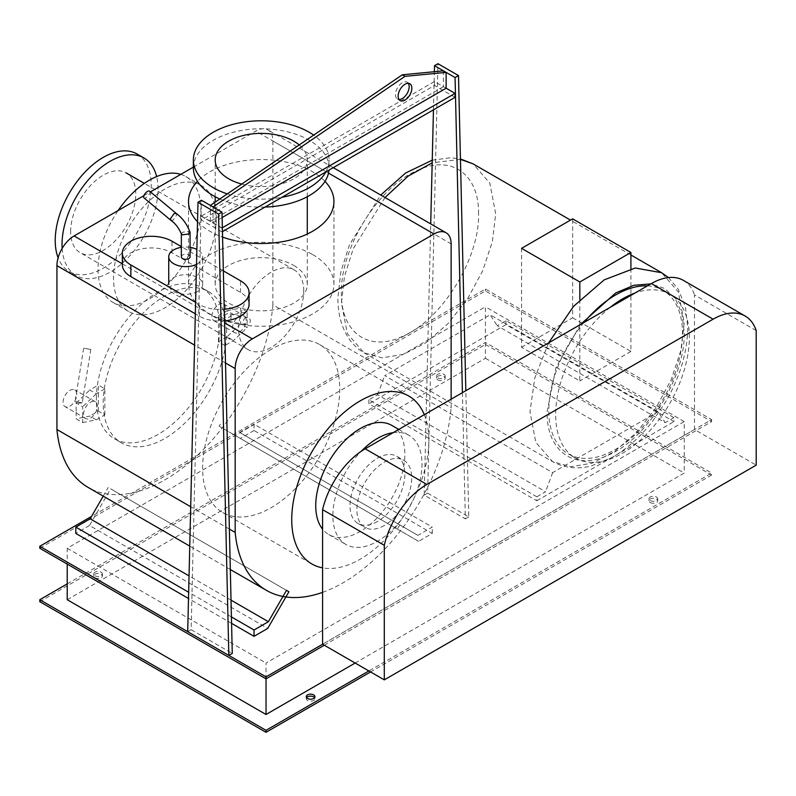 <?xml version="1.0" encoding="UTF-8"?>
<svg xmlns="http://www.w3.org/2000/svg" width="796" height="796" viewBox="0 0 796 796"><rect width="100%" height="100%" fill="white"/><g stroke="black" fill="none" stroke-linecap="round" stroke-linejoin="round"><path stroke-width="0.6" stroke-dasharray="3.98 2.98" d="M408.318 83.331A9.691 5.602 120 0 0 407.164 82.227A9.691 5.602 120 0 0 399.691 84.824A9.691 5.602 120 0 0 395.453 94.585A9.691 5.602 120 0 0 397.463 99.022A9.691 5.602 120 0 0 398.995 99.47M201.418 216.074L221.984 227.954L221.984 231.915L201.418 220.034L201.418 216.074L434.507 81.51L446.128 88.217L443.442 86.664L210.363 221.238L213.049 222.79L222.114 217.557M443.442 70.834L443.442 86.664M210.363 221.238L210.363 205.408M213.049 206.96L213.049 222.79M455.073 97.341L434.507 85.461L201.418 220.034M434.507 81.51L434.507 85.461M187.707 631.676L191.139 629.696L201.418 200.244M191.139 629.696L232.273 653.446M462.416 392.667L465.352 518.873L424.218 495.122L430.716 223.905M433.452 109.818L434.357 71.71M424.218 495.122L427.651 493.142L437.929 63.69M427.651 493.142L468.784 516.893L465.839 390.697M468.784 516.893L465.352 518.873M579.836 299.604L579.836 380.936L521.569 347.295L521.569 248.342M521.569 347.295L572.652 317.803L572.652 218.85M572.652 317.803L630.92 351.444L630.92 268.72M630.92 351.444L579.836 380.936M505.977 320.669L505.977 324.629L673.933 421.601L673.933 417.641L505.977 320.669L497.241 325.713L665.207 422.686L658.083 411.761L490.117 314.788L497.241 325.713M673.933 417.641L665.207 422.686M536.822 496.803L368.866 399.831L377.593 394.796L545.558 491.759L536.822 496.803L536.822 500.764L368.866 403.791L368.866 399.831M505.977 324.629L368.866 403.791M536.822 500.764L673.933 421.601M658.083 411.761L552.673 472.615L384.717 375.642L490.117 314.788M377.593 394.796L384.717 375.642M552.673 472.615L545.558 491.759M478.555 213.806C479.272 174.553 451.74 154.563 418.258 170.036C378.995 185.786 340.23 247.815 341.444 292.968C340.728 332.221 368.259 352.21 401.731 336.738C441.004 320.987 479.769 258.959 478.555 213.806M580.463 324.519L556.026 367.513L547.111 411.701C546.394 450.964 573.926 470.943 607.398 455.481C646.67 439.72 685.426 377.692 684.222 332.549L681.953 313.664L675.297 298.649L664.7 288.5L650.859 283.874M583.936 322.509A94.525 54.576 120 0 0 548.822 410.716A94.525 54.576 120 0 0 568.394 453.989A94.525 54.576 120 0 0 641.238 428.666A94.525 54.576 120 0 0 682.5 333.534A94.525 54.576 120 0 0 662.929 290.261A94.525 54.576 120 0 0 647.397 285.873M610.144 307.385A94.525 54.576 120 0 0 555.678 414.676A94.525 54.576 120 0 0 575.249 457.949A94.525 54.576 120 0 0 648.093 432.626A94.525 54.576 120 0 0 689.356 337.494A94.525 54.576 120 0 0 669.784 294.221A94.525 54.576 120 0 0 634.9 293.087M224.671 315.753A3.632 3.393 101 0 1 228.372 313.783A3.632 3.393 101 0 1 230.691 318.957A3.632 3.393 101 0 1 226.989 320.927A3.632 3.393 101 0 1 224.671 315.753M243.904 319.495A3.632 3.393 101 0 1 247.606 317.534A3.632 3.393 101 0 1 249.924 322.698A3.632 3.393 101 0 1 246.223 324.668A3.632 3.393 101 0 1 243.904 319.495M247.158 311.783L240.641 308.022L240.641 323.853L247.158 327.614L247.158 311.783L233.546 314.529L224.979 319.475L224.979 345.524L233.546 340.579L247.158 327.614M240.641 323.853L227.029 336.817L233.546 340.579M227.029 336.817L218.462 341.763L224.979 345.524M218.462 341.763L218.462 315.723L224.979 319.475M218.462 315.723L227.029 310.768L233.546 314.529M227.029 310.768L240.641 308.022M246.183 320.251A9.691 5.602 120 0 0 244.183 315.813A9.691 5.602 120 0 0 236.71 318.41A9.691 5.602 120 0 0 232.472 328.171A9.691 5.602 120 0 0 234.482 332.609A9.691 5.602 120 0 0 241.954 330.012A9.691 5.602 120 0 0 246.183 320.251M211.905 316.301A9.691 5.602 -60 0 1 216.144 306.54A9.691 5.602 -60 0 1 223.616 303.943A9.691 5.602 -60 0 1 225.616 308.38A9.691 5.602 -60 0 1 221.387 318.141A9.691 5.602 -60 0 1 213.915 320.738A9.691 5.602 -60 0 1 211.905 316.301M122.335 264.72A29.084 16.796 180 0 1 140.295 249.208A29.084 16.796 180 0 1 171.986 252.849L240.541 292.43A29.084 16.796 180 0 1 249.068 304.301M223.358 270.879L181.339 246.621M195.597 302.341L199.408 304.55A29.084 16.796 0 0 0 224.253 309.286M224.522 320.887A29.084 16.796 180 0 1 199.408 316.171L195.319 313.813M196.503 264.362A16.965 9.791 0 0 0 197.697 263.735A16.965 9.791 0 0 0 202.672 256.81A16.965 9.791 0 0 0 196.861 249.427M197.697 291.435A16.965 9.791 180 0 1 179.209 293.565A16.965 9.791 180 0 1 168.732 284.51A16.965 9.791 180 0 1 173.707 277.585A16.965 9.791 180 0 1 192.194 275.466A16.965 9.791 180 0 1 202.672 284.51A16.965 9.791 180 0 1 197.697 291.435M190.065 247.337A16.965 9.791 0 0 0 181.339 247.337M149.588 191.199A4.358 1.91 -50.2 0 1 149.3 194.244A4.358 1.91 -50.2 0 1 146.126 197.637A4.358 1.91 -50.2 0 1 143.996 197.896M170.971 220.393L173.09 220.134L176.642 215.099L176.234 213.428M181.339 233.875L182.612 232.253L188.781 231.278L190.015 232.153M181.339 256.81A4.358 2.517 180 0 1 182.612 255.028A4.358 2.517 180 0 1 187.368 254.481A4.358 2.517 180 0 1 190.065 256.81M75.839 401.681L82.237 402.836L75.839 401.681M84.416 348.3L90.824 349.444L84.416 348.3M76.157 410.895L76.157 402.985L82.675 406.746L82.675 422.577L76.157 418.815L76.157 410.895M82.675 422.577L96.276 419.82L89.769 416.069L76.157 418.815M96.276 419.82L104.853 414.875L98.336 411.114L89.769 416.069M104.853 414.875L104.853 388.836L98.336 385.075L98.336 411.114M104.853 388.836L96.276 393.781L89.769 390.02L98.336 385.075M76.157 402.985L89.769 390.02M96.276 393.781L82.675 406.746M63.073 402.229A9.691 5.602 -60 0 1 67.302 392.468A9.691 5.602 -60 0 1 74.774 389.871A9.691 5.602 -60 0 1 76.784 394.309A9.691 5.602 -60 0 1 72.555 404.07A9.691 5.602 -60 0 1 65.083 406.666A9.691 5.602 -60 0 1 63.073 402.229M97.351 406.189A9.691 5.602 120 0 0 95.341 401.751A9.691 5.602 120 0 0 87.868 404.348A9.691 5.602 120 0 0 83.64 414.099A9.691 5.602 120 0 0 85.65 418.537A9.691 5.602 120 0 0 93.122 415.94A9.691 5.602 120 0 0 97.351 406.189M756.2 330.569L694.5 294.948L694.5 429.522L756.2 465.143M683.416 280.391A64.038 36.974 -60 0 1 694.5 294.948M694.5 429.522L322.589 644.243L711.644 419.621L485.411 289.008L91.51 516.425M96.356 398.846A87.252 50.377 -60 0 1 134.444 311.027A87.252 50.377 -60 0 1 201.686 287.655A87.252 50.377 -60 0 1 219.756 327.594A87.252 50.377 -60 0 1 181.667 415.413A87.252 50.377 -60 0 1 114.425 438.785A87.252 50.377 -60 0 1 96.356 398.846M226.611 331.554A87.252 50.377 120 0 0 208.542 291.615A87.252 50.377 120 0 0 141.3 314.987A87.252 50.377 120 0 0 103.211 402.796A87.252 50.377 120 0 0 121.281 442.745A87.252 50.377 120 0 0 188.523 419.373A87.252 50.377 120 0 0 226.611 331.554M271.177 349.364A96.953 55.979 120 0 0 207.836 434.805A96.953 55.979 120 0 0 222.701 512.495A96.953 55.979 120 0 0 271.177 507.689A96.953 55.979 120 0 0 334.509 422.258A96.953 55.979 120 0 0 319.644 344.569A96.953 55.979 120 0 0 271.177 349.364M384.289 525.499A38.785 22.387 -60 0 1 364.896 527.42A38.785 22.387 -60 0 1 358.956 496.346A38.785 22.387 -60 0 1 384.289 462.168A38.785 22.387 -60 0 1 403.681 460.247A38.785 22.387 -60 0 1 409.622 491.321A38.785 22.387 -60 0 1 384.289 525.499M377.433 521.539A38.785 22.387 -60 0 1 358.041 523.46A38.785 22.387 -60 0 1 352.101 492.386A38.785 22.387 -60 0 1 377.433 458.207A38.785 22.387 -60 0 1 396.826 456.287A38.785 22.387 -60 0 1 402.766 487.371A38.785 22.387 -60 0 1 377.433 521.539M393.164 432.656A63.023 36.387 -60 0 1 408.945 435.303A63.023 36.387 -60 0 1 418.606 485.799A63.023 36.387 -60 0 1 377.433 541.33A63.023 36.387 -60 0 1 345.922 544.454A63.023 36.387 -60 0 1 361.245 451.282M391.801 425.402A63.023 36.387 -60 0 1 401.463 475.899A63.023 36.387 -60 0 1 360.299 531.439A63.023 36.387 -60 0 1 328.788 534.554A63.023 36.387 -60 0 1 322.589 529.171M424.298 414.676A96.953 55.979 -60 0 1 360.299 559.14A96.953 55.979 -60 0 1 322.589 567.866M197.527 221.766A72.715 41.979 0 0 0 209.816 231.218A72.715 41.979 0 0 0 222.572 237.089M324.997 181.359A72.715 41.979 0 0 0 312.649 171.846A72.715 41.979 0 0 0 197.468 181.359M312.649 254.571A72.715 41.979 180 0 1 333.942 284.262A72.715 41.979 180 0 1 289.057 323.047A72.715 41.979 180 0 1 209.816 313.942A72.715 41.979 180 0 1 188.523 284.262A72.715 41.979 180 0 1 233.407 245.476A72.715 41.979 180 0 1 312.649 254.571M241.735 184.065A46.049 26.586 0 0 0 307.286 159.976A46.049 26.586 0 0 0 299.216 144.942M293.794 265.456A46.049 26.586 180 0 1 307.286 284.262A46.049 26.586 180 0 1 278.859 308.818A46.049 26.586 180 0 1 228.671 303.057A46.049 26.586 180 0 1 215.179 284.262A46.049 26.586 180 0 1 243.606 259.695A46.049 26.586 180 0 1 293.794 265.456M227.268 193.896A67.869 39.183 0 0 0 281.963 197.289M325.853 171.936A67.869 39.183 0 0 0 329.096 159.976A67.869 39.183 0 0 0 313.674 135.101M193.368 167.946A67.869 39.183 180 0 1 235.258 131.748A67.869 39.183 180 0 1 309.226 140.235A67.869 39.183 180 0 1 329.096 167.946A67.869 39.183 180 0 1 328.997 170.125M265.018 207.069A67.869 39.183 180 0 1 219.805 198.98M180.801 174.354A72.715 41.979 -60 0 1 185.806 176.533A72.715 41.979 -60 0 1 200.861 209.826A72.715 41.979 -60 0 1 169.12 282.998A72.715 41.979 -60 0 1 113.092 302.48A72.715 41.979 -60 0 1 98.027 269.197A72.715 41.979 -60 0 1 118.097 210.552M216.333 218.751A72.715 41.979 120 0 0 201.269 185.468A72.715 41.979 120 0 0 145.24 204.95A72.715 41.979 120 0 0 113.5 278.122A72.715 41.979 120 0 0 128.554 311.405A72.715 41.979 120 0 0 184.592 291.933A72.715 41.979 120 0 0 216.333 218.751M70.645 231.616A46.049 26.586 -60 0 1 90.754 185.269A46.049 26.586 -60 0 1 126.236 172.931A46.049 26.586 -60 0 1 135.778 194.015A46.049 26.586 -60 0 1 115.679 240.362A46.049 26.586 -60 0 1 80.187 252.7A46.049 26.586 -60 0 1 70.645 231.616M303.734 290.988A46.049 26.586 120 0 0 294.202 269.904A46.049 26.586 120 0 0 258.71 282.242A46.049 26.586 120 0 0 238.611 328.589A46.049 26.586 120 0 0 248.143 349.673A46.049 26.586 120 0 0 283.635 337.335A46.049 26.586 120 0 0 303.734 290.988M137.151 154.046A67.869 39.183 -60 0 1 151.2 185.11A67.869 39.183 -60 0 1 121.579 253.407A67.869 39.183 -60 0 1 69.282 271.585A67.869 39.183 -60 0 1 58.108 257.785M62.168 248.402A67.869 39.183 120 0 0 76.098 275.525A67.869 39.183 120 0 0 128.395 257.347A67.869 39.183 120 0 0 158.016 189.04A67.869 39.183 120 0 0 156.623 176.573M193.368 167.1L255.745 131.081A24.238 13.99 -60 0 1 267.864 129.877A24.238 13.99 -60 0 1 272.889 140.982L272.889 304.838L451.133 407.751L451.133 399.184M143.917 195.647L150.414 191.896M229.367 529.071L190.702 506.744M272.889 304.838A153.479 88.615 -60 0 1 201.328 451.561A153.479 88.615 -60 0 1 88.177 487.45M322.589 592.363A153.479 88.615 120 0 0 451.133 407.751M254.033 430.507L240.322 438.427L418.567 541.33L432.278 533.419L254.033 430.507L254.033 424.178L432.278 527.081L417.93 535.37L239.686 432.457L254.033 424.178M432.278 533.419L432.278 527.081M417.93 535.37L239.686 432.457M399.821 524.912L397.403 529.111L219.159 426.208L221.587 422.009M240.322 438.427L219.159 426.208M397.403 529.111L418.567 541.33M288.908 591.746L110.664 488.844L89.5 525.499L267.745 628.402M286.49 590.353L110.664 488.844M103.221 496.137L108.246 487.441M231.029 600.144L189.04 575.896M231.417 616.93L188.652 592.244M231.566 623.348L188.503 598.492M89.5 525.499L75.789 533.419M306.579 697.674A4.358 2.517 0 0 0 306.231 698.659A4.358 2.517 0 0 0 307.505 700.44A4.358 2.517 0 0 0 312.261 700.987A4.358 2.517 0 0 0 314.957 698.659A4.358 2.517 0 0 0 314.609 697.674M94.983 577.747A4.358 2.517 0 0 0 99.739 578.294A4.358 2.517 0 0 0 102.435 575.966A4.358 2.517 0 0 0 101.162 574.185A4.358 2.517 0 0 0 96.406 573.637A4.358 2.517 0 0 0 93.709 575.966A4.358 2.517 0 0 0 94.983 577.747M101.162 572.205A4.358 2.517 180 0 1 102.435 573.986A4.358 2.517 180 0 1 99.739 576.314A4.358 2.517 180 0 1 94.983 575.767A4.358 2.517 180 0 1 93.709 573.986A4.358 2.517 180 0 1 96.406 571.657A4.358 2.517 180 0 1 101.162 572.205M437.76 379.851A4.358 2.517 0 0 0 442.516 380.389A4.358 2.517 0 0 0 445.213 378.07A4.358 2.517 0 0 0 443.929 376.279A4.358 2.517 0 0 0 439.173 375.742A4.358 2.517 0 0 0 436.487 378.07A4.358 2.517 0 0 0 437.76 379.851M443.929 374.309A4.358 2.517 180 0 1 445.213 376.09A4.358 2.517 180 0 1 442.516 378.408A4.358 2.517 180 0 1 437.76 377.871A4.358 2.517 180 0 1 436.487 376.09A4.358 2.517 180 0 1 439.173 373.762A4.358 2.517 180 0 1 443.929 374.309M650.282 502.545A4.358 2.517 0 0 0 655.038 503.092A4.358 2.517 0 0 0 657.735 500.764A4.358 2.517 0 0 0 656.451 498.983A4.358 2.517 0 0 0 651.695 498.435A4.358 2.517 0 0 0 649.009 500.764A4.358 2.517 0 0 0 650.282 502.545M656.451 497.002A4.358 2.517 180 0 1 657.735 498.784A4.358 2.517 180 0 1 655.038 501.112A4.358 2.517 180 0 1 650.282 500.565A4.358 2.517 180 0 1 649.009 498.784A4.358 2.517 180 0 1 651.695 496.455A4.358 2.517 180 0 1 656.451 497.002M67.222 599.716L485.411 358.28L485.411 306.818L67.222 548.255L67.222 564.085M266.033 678.869L266.033 663.038L684.222 421.601L684.222 473.053L355.155 663.038M67.222 548.255L266.033 663.038M684.222 421.601L485.411 306.818M485.411 358.28L684.222 473.053M67.222 583.876L485.411 342.439L711.644 473.053L368.866 670.958M324.3 645.228L711.644 421.601L485.411 290.988L39.8 548.255M39.8 601.696L485.411 344.419L485.411 342.439M485.411 290.988L485.411 289.008M485.411 344.419L711.644 475.033L711.644 473.053M711.644 421.601L711.644 419.621M711.644 475.033L370.578 671.943M385.015 197.517L353.235 248.72L344.449 276.501L341.444 302.858L347.315 333.554L364.031 352.787L382.209 357.862L403.522 354.369L426.129 342.598L448.078 323.574L467.491 298.928L482.694 270.789L492.366 241.576L495.689 213.806L489.819 183.12L473.103 163.876M460.456 159.379L432.178 162.822M548.593 342.917L534.773 377.981L529.967 411.701L535.837 442.397L552.563 461.64L570.742 466.705L592.045 463.212L614.651 451.441L636.611 432.417L656.023 407.771L671.217 379.632L680.898 350.419L684.222 322.649L678.341 291.963L661.625 272.72M171.986 252.849L171.986 241.218M240.541 292.43L240.541 280.799M199.408 316.171L199.408 304.55M328.509 173.09L255.745 131.081M272.889 140.982L451.133 243.884M225.497 362.976L194.572 345.116M122.335 263.834L224.562 322.848M409.85 83.779L407.164 82.227M400.149 100.575L397.463 99.022M668.451 277.565L678.182 289.107L685.416 306.858L687.764 327.594C687.416 351.991 680.122 376.637 665.874 401.542L652.252 421.731C639.994 437.352 626.462 449.342 611.636 457.69L591.368 465.879C582.065 468.376 567.618 469.809 552.553 461.64L364.031 352.787C357.235 348.817 351.713 343.355 347.474 336.41C341.036 325.574 337.842 312.738 337.892 297.913L340.887 271.705L349.543 244.561L380.737 195.04M432.238 160.175L450.606 157.727L460.446 158.941M630.92 254.989L570.483 220.094M669.784 294.221L662.929 290.261M575.249 457.949L568.394 453.989M247.606 317.534L228.372 313.783M246.223 324.668L226.989 320.927M223.616 303.943L244.183 315.813M213.915 320.738L234.482 332.609M202.672 284.51L202.672 256.81M82.157 402.866L78.496 403.214L75.132 401.731M83.64 348.29L75.063 401.681M90.824 349.444L82.237 402.836M95.341 401.751L74.774 389.871M85.65 418.537L65.083 406.666M208.542 291.615L201.686 287.655M121.281 442.745L114.425 438.785M358.041 523.46L364.896 527.42M396.826 456.287L403.681 460.247M328.788 534.554L345.922 544.454M398.756 429.422L408.945 435.303M222.701 512.495L311.823 563.946M319.644 344.569L408.766 396.02M333.942 284.262L333.942 201.537M188.523 284.262L188.523 201.537M307.286 284.262L307.286 234.024M307.286 196.721L307.286 159.976M215.179 284.262L215.179 202.124M215.179 196.721L215.179 159.976M329.096 167.946L329.096 159.976M201.269 185.468L185.806 176.533M128.554 311.405L113.092 302.48M294.202 269.904L144.335 183.379M248.143 349.673L80.187 252.7M76.098 275.525L69.282 271.585M333.285 167.648L267.864 129.877M230.313 569.518L189.756 546.096M314.957 698.659L314.957 696.679M306.231 698.659L306.231 696.679M102.435 575.966L102.435 573.986M93.709 575.966L93.709 573.986M445.213 378.07L445.213 376.09M436.487 378.07L436.487 376.09M657.735 500.764L657.735 498.784M649.009 500.764L649.009 498.784"/><path stroke-width="1.19" d="M398.139 96.137A9.691 5.602 -60 0 1 402.378 86.376A9.691 5.602 -60 0 1 409.85 83.779A9.691 5.602 -60 0 1 411.85 88.217A9.691 5.602 -60 0 1 407.622 97.978A9.691 5.602 -60 0 1 400.149 100.575A9.691 5.602 -60 0 1 398.139 96.137M398.995 99.47A9.691 5.602 120 0 0 409.164 86.664A9.691 5.602 120 0 0 408.318 83.331M222.114 217.557L446.128 88.217L446.128 72.386L443.442 70.834L402.308 74.794L404.995 76.346L213.049 206.96L210.363 205.408L402.308 74.794M446.128 72.386L404.995 76.346M222.442 231.646L455.073 97.341L455.073 93.381L446.128 88.217M455.073 93.381L222.353 227.746M228.84 655.416L187.707 631.676L197.995 202.224L218.562 214.094L228.84 655.416L232.273 653.446L221.984 212.124L201.418 200.244L197.995 202.224M218.562 214.094L221.984 212.124M434.357 71.71L434.507 65.67L455.073 77.55L462.416 392.667M430.716 223.905L433.452 109.818M465.839 390.697L458.496 75.57L437.929 63.69L434.507 65.67M455.073 77.55L458.496 75.57M630.92 268.72L630.92 252.491L572.652 218.85L521.569 248.342L579.836 281.983L579.836 299.604M579.836 281.983L630.92 252.491M650.859 283.874L633.924 285.286L615.666 292.968L580.463 324.519M647.397 285.873A94.525 54.576 120 0 0 583.936 322.509M634.9 293.087A94.525 54.576 120 0 0 610.144 307.385M181.339 246.621L171.986 241.218A29.084 16.796 0 0 0 140.295 237.576A29.084 16.796 0 0 0 122.335 253.098A29.084 16.796 0 0 0 130.852 264.969L195.597 302.341M195.319 313.813L130.852 276.6A29.084 16.796 180 0 1 122.335 264.72L122.335 253.098M224.253 309.286A29.084 16.796 0 0 0 249.068 292.679A29.084 16.796 0 0 0 240.541 280.799L223.358 270.879M249.068 292.679L249.068 304.301A29.084 16.796 180 0 1 224.522 320.887M181.339 247.337A16.965 9.791 0 0 0 173.707 249.884A16.965 9.791 0 0 0 168.732 256.81A16.965 9.791 0 0 0 178.473 265.665A16.965 9.791 0 0 0 196.503 264.362M196.861 249.427A16.965 9.791 0 0 0 190.065 247.337M170.891 220.333L143.996 197.896A4.358 1.91 -50.2 0 1 144.275 194.861A4.358 1.91 -50.2 0 1 147.459 191.458A4.358 1.91 -50.2 0 1 149.588 191.199L176.205 213.408L174.055 213.636L170.473 218.661L170.971 220.393C175.399 223.507 178.871 228.044 181.389 234.014L181.339 233.735M176.175 213.378C182.433 217.945 187.05 224.203 190.015 232.153L188.781 233.954L182.612 234.84L181.389 234.014M190.065 232.432L190.065 256.81A4.358 2.517 180 0 1 188.781 258.591A4.358 2.517 180 0 1 184.035 259.138A4.358 2.517 180 0 1 181.339 256.81L181.339 233.875M384.289 545.29L384.289 679.864L756.2 465.143L756.2 330.569A64.038 36.974 120 0 0 745.116 316.012A64.038 36.974 120 0 0 713.097 319.186L426.885 484.436A63.053 36.407 120 0 0 384.289 545.29L322.589 509.669A63.053 36.407 -60 0 1 365.185 448.805L651.397 283.565A64.038 36.974 -60 0 1 683.416 280.391L745.116 316.012M384.289 679.864L322.589 644.243L322.589 509.669M361.245 451.282A63.023 36.387 -60 0 1 377.433 438.417A63.023 36.387 -60 0 1 393.164 432.656M322.589 529.171A63.023 36.387 -60 0 1 321.285 477.64A63.023 36.387 -60 0 1 360.299 428.527A63.023 36.387 -60 0 1 391.801 425.402L398.756 429.422M322.589 567.866A96.953 55.979 -60 0 1 311.823 563.946A96.953 55.979 -60 0 1 296.958 486.256A96.953 55.979 -60 0 1 360.299 400.816A96.953 55.979 -60 0 1 408.766 396.02A96.953 55.979 -60 0 1 424.298 414.676M222.572 237.089A72.715 41.979 0 0 0 296.42 238.273A72.715 41.979 0 0 0 333.942 201.537A72.715 41.979 0 0 0 324.997 181.359M197.468 181.359A72.715 41.979 0 0 0 188.523 201.537A72.715 41.979 0 0 0 197.527 221.766M299.216 144.942A46.049 26.586 0 0 0 293.794 141.171A46.049 26.586 0 0 0 243.606 135.41A46.049 26.586 0 0 0 215.179 159.976A46.049 26.586 0 0 0 228.671 178.772A46.049 26.586 0 0 0 241.735 184.065M313.674 135.101A67.869 39.183 0 0 0 309.226 132.265A67.869 39.183 0 0 0 235.258 123.778A67.869 39.183 0 0 0 193.368 159.976A67.869 39.183 0 0 0 213.248 187.677A67.869 39.183 0 0 0 227.268 193.896M281.963 197.289A67.869 39.183 0 0 0 325.853 171.936M328.997 170.125A67.869 39.183 180 0 1 265.018 207.069M219.805 198.98A67.869 39.183 180 0 1 213.248 195.647A67.869 39.183 180 0 1 193.368 167.946L193.368 159.976M118.097 210.552A72.715 41.979 -60 0 1 180.801 174.354M58.108 257.785A67.869 39.183 -60 0 1 55.222 240.521A67.869 39.183 -60 0 1 84.854 172.225A67.869 39.183 -60 0 1 137.151 154.046L143.967 157.976A67.869 39.183 120 0 0 91.669 176.155A67.869 39.183 120 0 0 62.038 244.452A67.869 39.183 120 0 0 62.168 248.402M156.623 176.573A67.869 39.183 120 0 0 143.967 157.976M451.133 399.184L451.133 243.884A24.238 13.99 120 0 0 446.108 232.79A24.238 13.99 120 0 0 433.989 233.994L252.322 338.877A24.238 13.99 120 0 0 235.178 368.558L235.178 532.424L229.367 529.071M190.702 506.744L56.934 429.512L56.934 265.655A24.238 13.99 -60 0 1 74.078 235.964L143.917 195.647M150.414 191.896L193.368 167.1M189.756 546.096L88.177 487.45A153.479 88.615 -60 0 1 56.934 429.512M235.178 532.424A153.479 88.615 120 0 0 266.411 590.353A153.479 88.615 120 0 0 322.589 592.363M268.381 621.706L254.033 629.994L254.033 636.322L267.745 628.402L288.908 591.746L286.49 590.353L268.381 621.706L231.029 600.144M189.04 575.896L90.137 518.803L103.221 496.137M188.652 592.244L75.789 527.081L90.137 518.803M254.033 629.994L231.417 616.93M188.503 598.492L75.789 533.419L75.789 527.081M254.033 636.322L231.566 623.348M314.609 697.674A4.358 2.517 0 0 0 313.674 696.878A4.358 2.517 0 0 0 306.579 697.674M313.674 694.898A4.358 2.517 180 0 1 314.957 696.679A4.358 2.517 180 0 1 312.261 699.007A4.358 2.517 180 0 1 307.505 698.46A4.358 2.517 180 0 1 306.231 696.679A4.358 2.517 180 0 1 308.928 694.361A4.358 2.517 180 0 1 313.674 694.898M67.222 564.085L67.222 599.716L266.033 714.49L266.033 678.869L324.3 645.228M355.155 663.038L266.033 714.49M368.866 670.958L266.033 730.33L39.8 599.716L67.222 583.876M91.51 516.425L39.8 546.275L39.8 548.255L266.033 678.869L266.033 676.889L322.589 644.243M266.033 730.33L266.033 732.31L39.8 601.696L39.8 599.716M39.8 546.275L266.033 676.889M370.578 671.943L266.033 732.31M460.446 158.941L473.103 163.876L460.456 159.379M432.178 162.822L408.089 176.155L385.015 197.517M630.92 254.989L661.625 272.72L635.258 268.013L604.174 279.874L573.588 306.311L548.593 342.917M130.852 264.969L130.852 276.6M713.097 319.186L651.397 283.565M426.885 484.436L365.185 448.805M433.989 233.994L328.509 173.09M235.178 368.558L225.497 362.976M194.572 345.116L56.934 265.655M74.078 235.964L122.335 263.834M224.562 322.848L252.322 338.877M380.737 195.04L405.622 173.011L432.238 160.175M570.483 220.094L473.103 163.876M661.625 272.72L668.451 277.565M168.732 284.51L168.732 256.81M307.286 234.024L307.286 196.721M215.179 202.124L215.179 196.721M144.335 183.379L126.236 172.931M446.108 232.79L333.285 167.648M266.411 590.353L230.313 569.518"/></g></svg>
